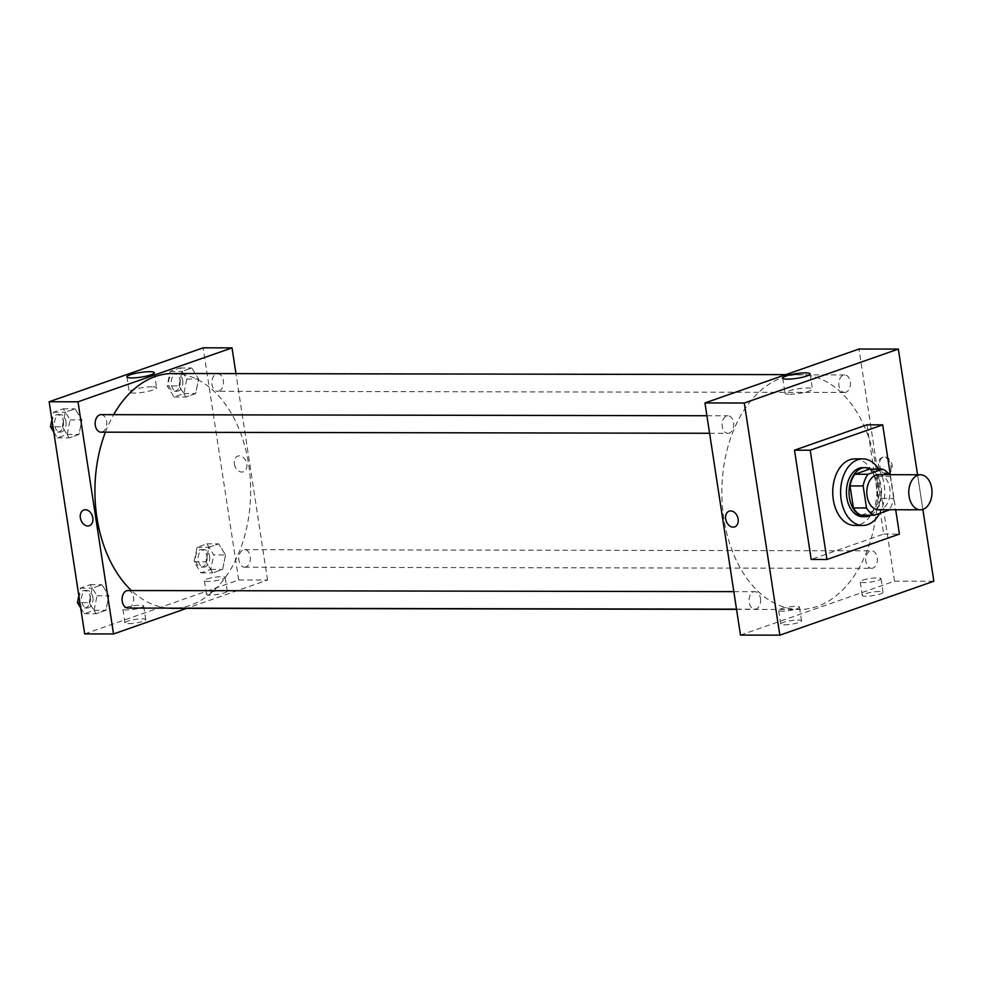 <?xml version="1.0" encoding="UTF-8"?>
<svg xmlns="http://www.w3.org/2000/svg" width="983" height="983" viewBox="0 0 983 983"><rect width="100%" height="100%" fill="white"/><g stroke="black" fill="none" stroke-linecap="round" stroke-linejoin="round"><path stroke-width="0.74" stroke-dasharray="4.92 3.69" d="M878.458 474.678A17.522 11.624 -89.9 0 1 889.75 488.232A17.522 11.624 -89.9 0 1 878.397 509.722M869.488 469.137A23.875 15.839 -89.9 0 1 877.217 476.411L880.584 498.43L893.707 498.455A23.875 15.839 -89.9 0 1 889.148 509.747M893.707 498.455L890.328 476.436A23.875 15.839 -89.9 0 0 889.21 474.703M861.145 515.215L875.755 510.103L888.865 510.128M877.217 476.411L890.328 476.436M880.584 498.43A23.875 15.839 -89.9 0 1 875.755 510.103M870.84 515.239A24.538 16.269 90.1 0 0 881.579 492.213A24.538 16.269 90.1 0 0 870.926 469.137M862.73 467.638A24.538 16.269 -89.9 0 1 878.544 486.622A24.538 16.269 -89.9 0 1 866.342 516.075A24.538 16.269 -89.9 0 1 862.644 516.702M878.667 469.149A33.299 22.081 -89.9 0 1 884.209 484.644A33.299 22.081 -89.9 0 1 879.711 513.335M854.878 458.864A33.299 22.081 -89.9 0 1 876.332 484.631A33.299 22.081 -89.9 0 1 854.755 525.45M890.328 474.703L895.697 509.759M866.957 424.816L883.68 534.064L811.196 559.438M917.557 474.752L922.853 509.403L917.557 474.752M883.68 534.064L899.42 534.101M845.921 392.217A8.761 5.812 -89.9 0 1 844.606 392.45A8.761 5.812 -89.9 0 1 838.806 383.677A8.761 5.812 -89.9 0 1 844.63 374.928A8.761 5.812 -89.9 0 1 850.393 382.694A8.761 5.812 -89.9 0 1 845.921 392.217M872.843 568.113A8.761 5.812 -89.9 0 1 871.516 568.334A8.761 5.812 -89.9 0 1 865.728 559.573A8.761 5.812 -89.9 0 1 871.552 550.812A8.761 5.812 -89.9 0 1 877.303 558.59A8.761 5.812 -89.9 0 1 872.843 568.113M740.482 635.092L894.505 581.174L858.982 349.026M760.51 598.45A8.761 5.812 -89.9 0 1 754.821 609.19A8.761 5.812 -89.9 0 1 749.034 600.416A8.761 5.812 -89.9 0 1 754.858 591.668A8.761 5.812 -89.9 0 1 760.51 598.45M729.239 433.073A8.761 5.812 -89.9 0 1 727.911 433.306A8.761 5.812 -89.9 0 1 722.112 424.533A8.761 5.812 -89.9 0 1 727.948 415.784A8.761 5.812 -89.9 0 1 733.699 423.55A8.761 5.812 -89.9 0 1 729.239 433.073M875.607 465.5A117.419 77.866 -89.9 0 1 799.523 609.472A117.419 77.866 -89.9 0 1 721.866 491.918A117.419 77.866 -89.9 0 1 799.941 374.646A117.419 77.866 -89.9 0 1 875.607 465.5M784.36 624.819A10.518 1.794 -8.7 0 0 795.603 623.406A10.518 1.794 -8.7 0 0 801.55 620.851A10.518 1.794 -8.7 0 0 794.645 620.212A10.518 1.794 -8.7 0 0 783.279 622.423A10.518 1.794 -8.7 0 0 780.76 624.021A10.518 1.794 -8.7 0 0 784.36 624.819M879.49 591.508A10.518 1.794 -8.7 0 0 864.819 593.879A10.518 1.794 -8.7 0 0 862.3 595.477A10.518 1.794 -8.7 0 0 872.965 595.661A10.518 1.794 -8.7 0 0 883.078 592.294A10.518 1.794 -8.7 0 0 879.49 591.508M894.505 581.174L933.85 581.248M781.19 608.76A10.518 1.794 171.3 0 1 792.556 606.56A10.518 1.794 171.3 0 1 799.449 607.187A10.518 1.794 171.3 0 1 789.337 610.554A10.518 1.794 171.3 0 1 778.671 610.369A10.518 1.794 171.3 0 1 781.19 608.76M862.73 580.216A10.518 1.794 171.3 0 1 874.096 578.004A10.518 1.794 171.3 0 1 880.989 578.643A10.518 1.794 171.3 0 1 870.877 581.997A10.518 1.794 171.3 0 1 860.211 581.825A10.518 1.794 171.3 0 1 862.73 580.216M887.158 473.228A8.319 6.07 -109.3 0 0 888.669 472.97A8.319 6.07 -109.3 0 0 891.642 463.116A8.319 6.07 -109.3 0 0 883.164 457.255A8.319 6.07 -109.3 0 0 879.896 466.114A8.319 6.07 -109.3 0 0 887.158 473.228M789.742 394.244A13.86 2.359 -8.7 0 0 804.573 392.401A13.86 2.359 -8.7 0 0 812.413 389.01A13.86 2.359 -8.7 0 0 798.356 388.776A13.86 2.359 -8.7 0 0 784.999 393.212A13.86 2.359 -8.7 0 0 789.742 394.244M886.015 473.622A8.319 6.07 70.7 0 1 878.753 466.52A8.319 6.07 70.7 0 1 882.034 457.66A8.319 6.07 70.7 0 1 890.5 463.509A8.319 6.07 70.7 0 1 887.526 473.376A8.319 6.07 70.7 0 1 886.015 473.622M734.657 526.888L734.657 526.888A8.319 6.07 -109.3 0 0 737.926 518.029A8.319 6.07 -109.3 0 0 730.664 510.927A8.319 6.07 -109.3 0 0 729.153 511.185L729.153 511.185M172.983 373.503A117.419 77.866 -89.9 0 1 248.65 464.357A117.419 77.866 -89.9 0 1 172.566 608.342M168.032 608.133A117.419 77.866 -89.9 0 1 131.452 590.537M105.414 432.176A117.419 77.866 -89.9 0 1 113.647 414.666M218.976 391.087A8.761 5.812 90.1 0 0 223.436 381.551A8.761 5.812 90.1 0 0 217.685 373.786A8.761 5.812 90.1 0 0 211.996 384.537A8.761 5.812 90.1 0 0 217.648 391.308A8.761 5.812 90.1 0 0 218.976 391.087M127.901 590.537A8.761 5.812 -89.9 0 1 133.553 597.308A8.761 5.812 -89.9 0 1 127.876 608.059M245.885 566.97A8.761 5.812 -89.9 0 1 244.558 567.203A8.761 5.812 -89.9 0 1 238.771 558.43A8.761 5.812 -89.9 0 1 244.595 549.681A8.761 5.812 -89.9 0 1 250.247 556.452A8.761 5.812 -89.9 0 1 245.885 566.97M100.991 414.642A8.761 5.812 -89.9 0 1 106.631 421.424A8.761 5.812 -89.9 0 1 102.281 431.942A8.761 5.812 -89.9 0 1 100.954 432.164M84.673 633.912L238.697 579.982L267.548 580.044L186.647 608.366M267.548 580.044L235.957 373.626M128.552 623.627A10.518 1.794 -8.7 0 0 139.795 622.214A10.518 1.794 -8.7 0 0 145.73 619.659A10.518 1.794 -8.7 0 0 138.836 619.02A10.518 1.794 -8.7 0 0 127.471 621.231A10.518 1.794 -8.7 0 0 124.952 622.841A10.518 1.794 -8.7 0 0 128.552 623.627M223.669 590.316A10.518 1.794 -8.7 0 0 209.01 592.688A10.518 1.794 -8.7 0 0 206.491 594.285A10.518 1.794 -8.7 0 0 217.157 594.469A10.518 1.794 -8.7 0 0 227.27 591.102A10.518 1.794 -8.7 0 0 223.669 590.316M179.004 385.926L181.941 371.414L191.759 367.974L198.615 379.069L195.666 393.581L185.861 397.021L179.004 385.926L185.861 397.021L195.666 393.581L198.615 379.069L191.759 367.974L181.941 371.414L179.004 385.926L167.196 385.914L174.065 396.997L183.87 393.556L186.807 379.045L179.95 367.961L170.145 371.39L167.196 385.914M62.31 426.782L65.259 412.27L75.064 408.83L81.921 419.913L78.984 434.437L69.179 437.865L62.31 426.782L69.179 437.865L78.984 434.437L81.921 419.913L75.064 408.83L65.259 412.27L62.31 426.782L52.984 426.769M89.22 602.677L92.169 588.153L101.974 584.725L108.843 595.809L105.894 610.332L96.088 613.761L89.22 602.677L96.088 613.761L105.894 610.332L108.843 595.809L101.974 584.725L92.169 588.153L89.22 602.677L79.893 602.653M238.697 579.982L203.162 347.835M225.537 554.953L222.588 569.476L212.783 572.905L205.914 561.821L208.863 547.298L218.668 543.869L225.537 554.953L218.668 543.869L208.863 547.298L205.914 561.821L212.783 572.905L222.588 569.476L225.537 554.953L213.729 554.928L206.86 543.845L197.055 547.285L194.106 561.797L200.974 572.88L210.78 569.452L213.729 554.928M125.382 607.58A10.518 1.794 171.3 0 1 136.748 605.368A10.518 1.794 171.3 0 1 143.641 605.995A10.518 1.794 171.3 0 1 133.528 609.362A10.518 1.794 171.3 0 1 122.863 609.177A10.518 1.794 171.3 0 1 125.382 607.58M206.922 579.024A10.518 1.794 171.3 0 1 218.287 576.824A10.518 1.794 171.3 0 1 225.181 577.451A10.518 1.794 171.3 0 1 215.056 580.818A10.518 1.794 171.3 0 1 204.403 580.634A10.518 1.794 171.3 0 1 206.922 579.024M234.372 463.939A8.319 6.07 -109.3 0 0 243.354 471.803A8.319 6.07 -109.3 0 0 246.328 461.936A8.319 6.07 -109.3 0 0 237.849 456.087A8.319 6.07 -109.3 0 0 234.372 463.939A8.319 6.07 70.7 0 1 237.849 456.087A8.319 6.07 70.7 0 1 246.328 461.936A8.319 6.07 70.7 0 1 243.354 471.803A8.319 6.07 70.7 0 1 234.372 463.939M151.861 386.786A13.86 2.359 -8.7 0 0 137.03 388.641A13.86 2.359 -8.7 0 0 129.191 392.02A13.86 2.359 -8.7 0 0 143.26 392.254A13.86 2.359 -8.7 0 0 156.604 387.83A13.86 2.359 -8.7 0 0 151.861 386.786M89.342 525.721L89.342 525.721A8.319 6.07 -109.3 0 0 92.82 517.881A8.319 6.07 -109.3 0 0 83.838 510.005L83.838 510.005M182.666 380.495A8.761 5.812 -89.9 0 1 176.989 391.234A8.761 5.812 -89.9 0 1 171.189 382.461A8.761 5.812 -89.9 0 1 177.026 373.712A8.761 5.812 -89.9 0 1 182.666 380.495M174.065 396.997L185.861 397.021M183.87 393.556L195.666 393.581M186.807 379.045L198.615 379.069M179.95 367.961L191.759 367.974M170.145 371.39L181.941 371.414M180.049 380.495A8.761 5.812 -89.9 0 1 174.36 391.234A8.761 5.812 -89.9 0 1 168.572 382.461A8.761 5.812 -89.9 0 1 174.396 373.712A8.761 5.812 -89.9 0 1 180.049 380.495M53.782 432.065L57.37 437.853L67.176 434.412L70.125 419.901L63.256 408.805L53.451 412.246L51.915 419.815M65.972 421.351A8.761 5.812 -89.9 0 1 60.295 432.09A8.761 5.812 -89.9 0 1 54.507 423.317A8.761 5.812 -89.9 0 1 60.332 414.568A8.761 5.812 -89.9 0 1 65.972 421.351M57.37 437.853L69.179 437.865M67.176 434.412L78.984 434.437M70.125 419.901L81.921 419.913M63.256 408.805L75.064 408.83M53.451 412.246L65.259 412.27M63.354 421.338A8.761 5.812 -89.9 0 1 57.678 432.09A8.761 5.812 -89.9 0 1 51.878 423.317A8.761 5.812 -89.9 0 1 57.702 414.568A8.761 5.812 -89.9 0 1 63.354 421.338M209.576 556.378A8.761 5.812 -89.9 0 1 203.899 567.13A8.761 5.812 -89.9 0 1 198.111 558.356A8.761 5.812 -89.9 0 1 203.936 549.608A8.761 5.812 -89.9 0 1 209.576 556.378M194.106 561.797L205.914 561.821M200.974 572.88L212.783 572.905M210.78 569.452L222.588 569.476M206.86 543.845L218.668 543.869M197.055 547.285L208.863 547.298M206.958 556.378A8.761 5.812 -89.9 0 1 201.282 567.13A8.761 5.812 -89.9 0 1 195.482 558.356A8.761 5.812 -89.9 0 1 201.306 549.595A8.761 5.812 -89.9 0 1 206.958 556.378M80.704 607.961L84.28 613.736L94.085 610.308L97.034 595.784L90.178 584.701L80.36 588.129L78.824 595.71M92.893 597.234A8.761 5.812 -89.9 0 1 87.217 607.986A8.761 5.812 -89.9 0 1 81.417 599.212A8.761 5.812 -89.9 0 1 87.241 590.464A8.761 5.812 -89.9 0 1 92.893 597.234M84.28 613.736L96.088 613.761M94.085 610.308L105.894 610.332M97.034 595.784L108.843 595.809M90.178 584.701L101.974 584.725M80.36 588.129L92.169 588.153M90.264 597.234A8.761 5.812 -89.9 0 1 84.587 607.973A8.761 5.812 -89.9 0 1 78.8 599.2A8.761 5.812 -89.9 0 1 84.624 590.451A8.761 5.812 -89.9 0 1 90.264 597.234M801.55 620.851L799.449 607.187M780.76 624.021L778.671 610.369M883.078 592.294L880.989 578.643M862.3 595.477L860.211 581.825M782.689 378.111L784.999 393.212M810.103 373.909L812.413 389.01M883.164 457.255L882.034 457.66M888.669 472.97L887.526 473.376M736.55 609.362L799.523 609.472M785.859 374.621L799.941 374.646M844.63 374.928L217.685 373.786M844.606 392.45L217.648 391.308M736.513 609.165L754.821 609.19M733.834 591.631L754.858 591.668M244.558 567.203L871.516 568.334M244.595 549.681L871.552 550.812M709.603 433.27L727.911 433.306M706.912 415.735L727.948 415.784M145.73 619.659L143.641 605.995M124.952 622.841L122.863 609.177M227.27 591.102L225.181 577.451M206.491 594.285L204.403 580.634M126.881 376.919L129.191 392.02M154.294 372.717L156.604 387.83M174.36 391.234L176.989 391.234M174.396 373.712L177.026 373.712M57.678 432.09L60.295 432.09M57.702 414.568L60.332 414.568M201.282 567.13L203.899 567.13M201.306 549.595L203.936 549.608M84.587 607.973L87.217 607.986M84.624 590.451L87.241 590.464"/><path stroke-width="1.47" d="M931.724 488.318A17.522 11.624 -89.9 0 1 920.371 509.808A17.522 11.624 -89.9 0 1 908.784 492.262A17.522 11.624 -89.9 0 1 920.432 474.752A17.522 11.624 -89.9 0 1 931.724 488.318M920.371 509.808L878.397 509.722A17.522 11.624 -89.9 0 1 866.809 492.176A17.522 11.624 -89.9 0 1 878.458 474.678L920.432 474.752M874.256 515.239L861.145 515.215A23.875 15.839 -89.9 0 1 853.404 507.953L850.037 485.921A23.875 15.839 -89.9 0 1 854.866 474.248L869.488 469.137L882.599 469.161L867.989 474.273A23.875 15.839 -89.9 0 0 863.148 485.946L866.527 507.978A23.875 15.839 -89.9 0 0 874.256 515.239L888.865 510.128A23.875 15.839 -89.9 0 0 889.148 509.747M882.599 469.161A23.875 15.839 -89.9 0 1 889.21 474.703M870.926 469.137A24.538 16.269 90.1 0 0 865.359 467.65A24.538 16.269 90.1 0 0 849.042 492.151A24.538 16.269 90.1 0 0 865.261 516.714A24.538 16.269 90.1 0 0 868.972 516.075A24.538 16.269 90.1 0 0 870.84 515.239M865.261 516.714L862.644 516.702A24.538 16.269 -89.9 0 1 846.412 492.139A24.538 16.269 -89.9 0 1 862.73 467.638L865.359 467.65M854.866 474.248L867.989 474.273M853.404 507.953L866.527 507.978M850.037 485.921L863.148 485.946M879.711 513.335A33.299 22.081 -89.9 0 1 862.632 525.475A33.299 22.081 -89.9 0 1 840.6 492.139A33.299 22.081 -89.9 0 1 862.755 458.877A33.299 22.081 -89.9 0 1 878.667 469.149M862.632 525.475L854.755 525.45A33.299 22.081 -89.9 0 1 832.736 492.114A33.299 22.081 -89.9 0 1 854.878 458.864L862.755 458.877M895.697 509.759L899.42 534.101L826.936 559.474L810.225 450.226L882.697 424.853L890.328 474.703M826.936 559.474L811.196 559.438L794.485 450.189L866.957 424.816L882.697 424.853M794.485 450.189L810.225 450.226M779.838 635.165L933.85 581.248L922.853 509.403L933.85 581.248L779.838 635.165L744.303 403.018L898.327 349.088L917.557 474.752L898.327 349.088L744.303 403.018L779.838 635.165L740.482 635.092L704.958 402.944L744.303 403.018M898.327 349.088L858.982 349.026L704.958 402.944M787.432 379.143A13.86 2.359 171.3 0 1 782.689 378.111A13.86 2.359 171.3 0 1 796.033 373.675A13.86 2.359 171.3 0 1 810.103 373.909A13.86 2.359 171.3 0 1 802.263 377.3A13.86 2.359 171.3 0 1 787.432 379.143M730.664 510.927A8.319 6.07 70.7 0 1 737.926 518.029A8.319 6.07 70.7 0 1 734.657 526.888A8.319 6.07 70.7 0 1 726.179 521.039A8.319 6.07 70.7 0 1 729.153 511.185A8.319 6.07 70.7 0 1 730.664 510.927M729.153 511.185A8.319 6.07 -109.3 0 0 726.179 521.039A8.319 6.07 -109.3 0 0 734.657 526.888M736.55 609.362L172.566 608.342A117.419 77.866 -89.9 0 1 168.032 608.133M131.452 590.537A117.419 77.866 -89.9 0 1 105.414 432.176M113.647 414.666A117.419 77.866 -89.9 0 1 172.983 373.503L785.859 374.621M736.513 609.165L127.876 608.059A8.761 5.812 -89.9 0 1 122.076 599.286A8.761 5.812 -89.9 0 1 127.901 590.537L733.834 591.631M709.603 433.27L100.954 432.164A8.761 5.812 -89.9 0 1 95.167 423.39A8.761 5.812 -89.9 0 1 100.991 414.642L706.912 415.735M186.647 608.366L113.524 633.961L84.673 633.912L49.15 401.752L78.001 401.801L113.524 633.961M235.957 373.626L232.025 347.884L78.001 401.801M232.025 347.884L203.162 347.835L49.15 401.752M149.551 371.685A13.86 2.359 171.3 0 1 154.294 372.717A13.86 2.359 171.3 0 1 140.938 377.153A13.86 2.359 171.3 0 1 126.881 376.919A13.86 2.359 171.3 0 1 134.72 373.528A13.86 2.359 171.3 0 1 149.551 371.685M92.82 517.881A8.319 6.07 70.7 0 1 89.342 525.721A8.319 6.07 70.7 0 1 80.864 519.872A8.319 6.07 70.7 0 1 83.838 510.005A8.319 6.07 70.7 0 1 92.82 517.881M83.838 510.005A8.319 6.07 -109.3 0 0 80.864 519.872A8.319 6.07 -109.3 0 0 89.342 525.721M51.915 419.815L50.502 426.757L53.782 432.065M50.502 426.757L52.984 426.769M78.824 595.71L77.424 602.653L80.704 607.961M77.424 602.653L79.893 602.653"/></g></svg>

